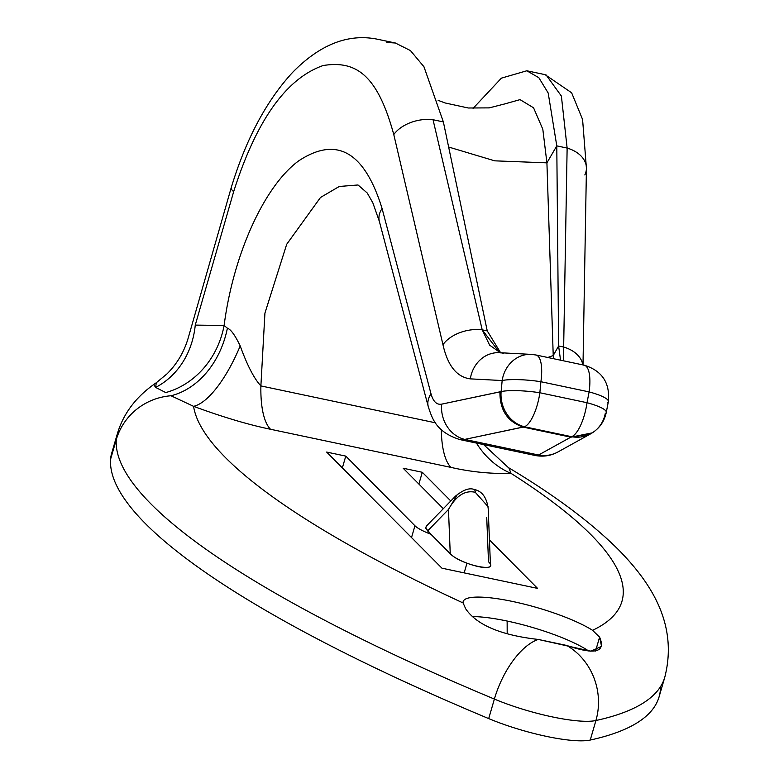 <?xml version="1.0" encoding="UTF-8"?>
<svg xmlns="http://www.w3.org/2000/svg" width="779" height="779" viewBox="0 0 779 779"><rect width="100%" height="100%" fill="white"/><g stroke="black" fill="none" stroke-linecap="round" stroke-linejoin="round"><path stroke-width="1.17" d="M113.763 448.314A635.732 129.363 16.2 0 0 110.599 459.191A850.931 173.152 16.2 0 0 488.706 718.598A72.69 14.791 16.2 0 0 590.248 740.05A850.931 173.152 16.2 0 0 660.524 686.64M588.593 650.952A72.69 14.791 16.2 0 0 507.139 621.038L507.187 633.775L507.139 621.038A72.69 14.791 16.2 0 0 472.278 616.598A72.69 14.791 -163.8 0 1 507.139 621.038A72.69 14.791 -163.8 0 1 588.593 650.952M508.833 467.858L511.082 473.408C490.828 473.944 470.779 471.938 450.953 467.39L270.508 429.268C248.17 424.652 222.531 417.008 193.582 406.326A788.621 160.474 16.2 0 0 463.106 602.965L465.706 608.837C476.777 625.011 500.955 635.216 538.26 639.442L590.842 651.195L601.544 646.356L599.606 637.125L595.555 651.04L599.606 637.125L592.556 630.318A788.621 160.474 16.2 0 0 511.082 473.408L508.833 467.867M395.391 43.011L377.163 39.164C348.203 33.39 320.052 44.442 292.7 72.291C266.467 100.657 245.989 139.081 231.256 187.564L188.576 336.723C184.584 351.115 177.417 363.491 167.057 373.832L156.277 382.752L155.625 387.406L165.732 392.567A83.071 74.248 102 0 0 224.109 325.476L227.39 328.193A83.071 64.754 -79.8 0 1 170.99 395.751A62.301 60.937 -176 0 0 116.275 439.668A850.931 173.152 16.2 0 0 494.383 699.075A72.69 14.791 16.2 0 0 595.916 720.526A850.931 173.152 16.2 0 0 664.769 677.292A850.931 173.152 -163.8 0 1 595.916 720.526A62.301 57.12 -102.3 0 0 566.703 645.45C595.117 655.11 606.081 652.335 599.606 637.125L592.556 630.318A788.621 160.474 16.2 0 0 511.082 473.408A83.071 71.142 86 0 1 476.436 443.076A83.071 71.142 -94 0 0 511.082 473.408C490.828 473.944 470.779 471.938 450.953 467.39A83.071 28.015 101.9 0 1 441.313 429.726A83.071 28.015 101.9 0 0 450.953 467.39L270.508 429.268C248.17 424.652 222.531 417.008 193.582 406.326A788.621 160.474 16.2 0 0 463.106 602.965A72.69 14.791 -163.8 0 1 512.816 601.515A72.69 14.791 -163.8 0 1 592.566 630.318A72.69 14.791 16.2 0 0 515.961 602.196A72.69 14.791 16.2 0 0 463.184 601.554A72.69 14.791 16.2 0 0 463.106 602.965L465.706 608.837C476.777 625.011 500.955 635.216 538.26 639.442A62.301 29.729 112.7 0 0 494.383 699.075A850.931 173.152 -163.8 0 1 116.275 439.668A62.301 60.937 4 0 1 170.99 395.751L193.582 406.326L170.99 395.751A83.071 64.754 100.2 0 0 227.39 328.193C230.818 329.361 235.092 335.262 240.195 345.895C247.206 365.283 254.11 378.623 260.887 385.917L435.451 422.802L260.887 385.917L264.938 313.08L286.701 244.275L320.51 197.457L339.284 186.473L357.639 185.012M443.319 508.677L403.171 468.237L422.296 472.278L450.798 500.985L422.296 472.278L403.171 468.237L443.319 508.677M490.41 565.564C490.098 571.835 458.149 562.409 450.243 553.713L430.962 534.287A31.15 6.339 16.2 0 1 414.954 525.776L411.526 537.559L414.954 525.776L345.779 456.114L342.361 467.887L345.779 456.114L326.654 452.073L441.936 568.183L537.578 588.388L489.446 539.905L537.578 588.388L441.936 568.183L326.654 452.073L345.779 456.114L414.954 525.776A31.15 6.339 16.2 0 0 430.962 534.287L425.753 528.191M457.468 494.324L448.47 509.456L427.613 530.918L450.243 553.713C460.701 564.979 500.8 573.451 488.501 561.795L486.729 517.538M448.47 509.456C456.182 495.658 465.112 489.942 475.248 492.299A6.407 2.162 -78.1 0 0 474.09 489.446A6.407 2.162 101.9 0 1 474.09 489.446A6.407 2.162 101.9 0 1 475.258 492.299C465.112 489.942 456.182 495.658 448.47 509.456L450.243 553.713L448.47 509.456L427.613 530.918L425.694 527.928L426.707 525.922M488.014 506.584L475.248 492.299L488.024 506.584M418.878 484.051L422.296 472.278L418.878 484.051M240.205 345.905A83.071 28.755 -69.4 0 1 193.582 406.326A83.071 28.755 110.6 0 0 240.205 345.905M483.603 444.595L508.336 467.556C554.599 495.201 591.475 522.748 618.984 550.227C650.553 582.468 678.421 623.96 664.769 677.292L659.092 696.816A850.931 173.152 -163.8 0 1 590.248 740.05L595.916 720.526A72.69 14.791 -163.8 0 1 494.383 699.075A62.301 29.729 -67.3 0 1 538.26 639.442L566.703 645.45A62.301 57.12 77.7 0 1 595.916 720.526L590.248 740.05A72.69 14.791 -163.8 0 1 488.706 718.598L494.383 699.075L488.706 718.598A850.931 173.152 -163.8 0 1 110.599 459.191L116.275 439.668A635.732 129.363 -163.8 0 1 117.269 434.059A635.732 129.363 16.2 0 0 116.275 439.668L110.599 459.191A635.732 129.363 -163.8 0 1 111.592 453.582L117.269 434.059C123.325 413.415 136.325 396.316 156.277 382.752M357.571 185.003L339.225 186.483L320.471 197.496L286.682 244.324L264.928 313.109L260.887 385.917C254.11 378.623 247.206 365.283 240.195 345.895C235.092 335.262 230.818 329.361 227.39 328.193L224.109 325.476L195.256 325.106L233.661 191.663C256.262 120.579 286.088 78.533 323.129 65.533C355.458 60.363 377.27 73.956 393.784 134.582L442.959 344.688C447.701 365.731 456.825 377.124 470.312 378.867L502.163 380.541L501.121 391.574L441.683 404.145C436.766 405.041 433.212 401.584 431.001 393.794L382.07 208.49C364.504 151.749 336.752 135.848 298.815 160.776C264.422 185.782 233.33 254.334 224.109 325.476A83.071 74.248 -78 0 1 165.732 392.567L155.625 387.406A83.071 73.051 78.1 0 0 195.256 325.106L224.109 325.476C233.33 254.334 264.422 185.782 298.815 160.776C336.752 135.848 364.504 151.749 382.07 208.49L431.001 393.794A31.15 20.069 165.2 0 0 428.284 406.687C431.994 417.602 435.49 431.897 459.873 439.58L535.007 455.452C543.167 457.03 550.821 455.861 557.978 451.937A31.15 29.777 -119 0 1 538.571 455.004L534.803 455.403M260.887 385.926A83.071 28.025 -78.1 0 0 270.508 429.268A83.071 28.025 -78.1 0 1 260.887 385.926M379.373 221.45A31.15 20.069 -14.8 0 1 382.07 208.49A31.15 20.069 -14.8 0 0 379.354 221.382L372.839 202.822L367.24 193.017L358.204 185.129M386.881 42.456L395.343 43.011L410.445 50.577L423.951 66.76L443.368 121.923L433.036 119.732A31.15 19.329 -13.2 0 0 393.784 134.582A31.15 19.329 -13.2 0 1 433.036 119.732L482.211 329.838A31.15 19.329 166.8 0 0 442.959 344.688L393.784 134.582C377.27 73.956 355.458 60.363 323.129 65.533C286.088 78.533 256.262 120.579 233.661 191.663A31.15 7.001 -163.1 0 1 231.295 187.447A31.15 7.001 16.9 0 0 233.661 191.663L195.256 325.106A83.071 73.051 -101.9 0 1 155.625 387.406L153.784 384.573M556.79 145.877L558.621 345.983L563.665 347.044L563.548 360.823L563.665 347.044A31.15 21.51 -179 0 1 582.799 364.893A31.15 21.51 -179 0 0 563.665 347.044L567.131 148.068L556.79 145.877L546.916 162.85L556.79 145.877L558.621 345.983L563.665 347.044L567.131 148.068L561.386 96.06L546.06 74.891L561.386 96.06L567.131 148.068L556.79 145.877L548.192 93.013L538.834 77.696L526.789 70.782L501.403 78.143L473.077 108.378M546.916 162.85L542.817 129.256L533.557 107.794L520.041 99.634L503.643 104.23L520.041 99.634L533.557 107.794L542.817 129.256L546.916 162.85L494.704 160.834L448.422 146.968L494.704 160.834L546.916 162.85L553.226 355.536L546.916 162.85M558.621 345.983L553.226 355.536L558.621 345.983L560.539 360.19L558.621 345.983M443.368 121.923L487.245 330.9L500.624 352.76L487.245 330.9L443.368 121.923L433.036 119.732L482.211 329.838L487.245 330.9L482.211 329.838L499.621 352.527M584.825 174.944A31.15 21.51 1 0 0 586.431 167.884A31.15 21.51 1 0 0 567.131 148.068A31.15 21.51 1 0 1 586.431 168.4L583.004 364.932M459.649 439.522L464.761 439.405A31.15 27.392 -101.9 0 1 441.683 404.145C436.766 405.041 433.212 401.584 431.001 393.794A31.15 20.069 165.2 0 0 428.333 406.881M459.649 439.531L464.761 439.405L538.571 455.004L570.832 437.175L523.147 427.096L464.761 439.405L538.571 455.004L571.62 436.707L524.462 426.746L464.761 439.405A31.15 27.392 -101.9 0 1 441.683 404.145L499.943 391.886C499.729 409.988 507.46 421.731 523.147 427.096C507.46 421.731 499.729 409.988 499.943 391.886L501.121 391.574A31.15 27.275 75.6 0 0 524.462 426.746L523.147 427.096L570.832 437.175L571.62 436.707L524.462 426.746A31.15 10.507 -78.1 0 0 539.857 392.752L587.025 402.714A31.15 10.507 101.9 0 1 571.62 436.707A31.15 10.507 -78.1 0 0 587.025 402.714L589.099 391.895L540.899 381.72L539.857 392.752L587.025 402.714L589.099 391.895L540.899 381.72A31.15 10.507 -78.1 0 0 536.01 355A31.15 10.507 -78.1 0 0 535.27 354.932A31.15 27.801 93 0 0 531.21 354.377A31.15 27.801 93 0 0 502.163 380.541L470.312 378.867A31.15 27.801 -87 0 1 499.008 352.683A31.15 27.801 -87 0 1 503.409 353.247M607.308 402.762A31.15 6.193 -169.1 0 0 608.36 401.536C610.142 382.888 602.089 370.765 584.201 365.185A31.15 10.507 101.9 0 1 589.099 391.895A31.15 10.507 -78.1 0 0 584.201 365.185A31.15 10.507 -78.1 0 0 583.471 365.108M553.45 358.691L553.226 355.536L553.45 358.691M547.773 357.493L553.226 355.536L547.773 357.493M608.36 401.536A31.15 6.193 -169.1 0 0 589.099 391.895A31.15 6.193 10.9 0 1 608.36 401.536L606.286 412.354A31.15 6.193 -169.1 0 0 587.025 402.714A31.15 6.193 10.9 0 1 606.286 412.354A31.15 6.193 -169.1 0 1 605.234 413.571A31.15 29.631 57.9 0 1 592.254 432.861A31.15 29.631 -122.1 0 1 571.62 436.707A31.15 29.631 57.9 0 0 592.254 432.861C599.791 427.953 604.465 421.108 606.286 412.354M592.254 432.861L570.832 437.175L590.2 434.107L557.978 451.937M557.871 451.995A31.15 29.777 -119 0 1 538.571 455.004M500.41 352.751L489.66 345.175L482.211 329.838A31.15 19.329 166.8 0 0 442.959 344.688C447.701 365.731 456.825 377.124 470.312 378.867A31.15 27.801 -87 0 1 499.349 352.692L501.199 352.936M584.211 365.185L536.01 355A31.15 10.507 101.9 0 1 540.899 381.72A31.15 5.141 -174.6 0 0 502.163 380.541A31.15 27.801 -87 0 1 531.21 354.377L499.349 352.692M501.121 391.574L502.163 380.541A31.15 5.141 5.4 0 1 540.899 381.72L539.857 392.752A31.15 5.141 -174.6 0 0 501.121 391.574A31.15 5.141 5.4 0 1 539.857 392.752A31.15 10.507 101.9 0 1 524.462 426.746A31.15 27.275 -104.4 0 1 501.121 391.574M488.19 508.521C486.69 497.382 481.997 491.023 474.09 489.446C469.464 487.635 463.301 489.835 455.608 496.038L426.152 526.341M490.449 565.096L488.19 508.512M466.952 563.256L464.157 572.877M526.828 70.782L545.057 74.638L571.63 92.789L582.585 119.489L586.431 168.4M379.354 221.382L428.284 406.687M531.21 354.377L536.01 355M438.119 100.355L445.208 102.984L468.306 107.999L489.241 107.882L503.76 104.172"/></g></svg>
